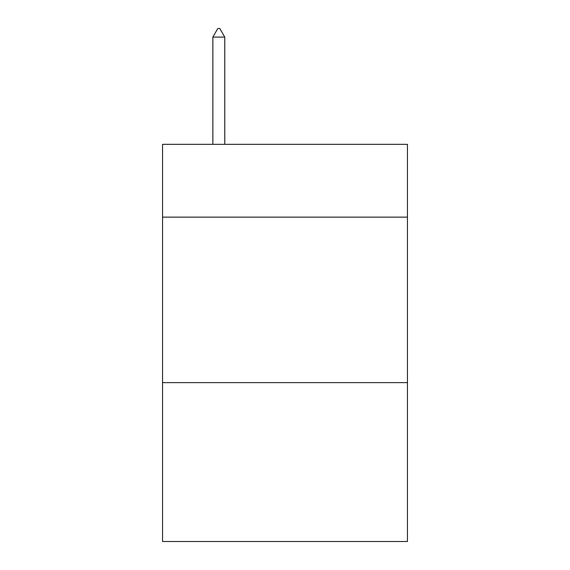 <?xml version="1.0" encoding="UTF-8"?>
<svg xmlns="http://www.w3.org/2000/svg" width="570" height="570" viewBox="0 0 570 570"><rect width="100%" height="100%" fill="white"/><g stroke="black" fill="none" stroke-linecap="round" stroke-linejoin="round"><path stroke-width="0.85" d="M407.457 217.149L407.457 144.338L162.543 144.338L162.543 217.149L407.457 217.149L407.457 541.5L162.543 541.5L162.543 217.149M407.457 382.634L162.543 382.634M224.765 37.107L219.799 28.5L217.811 28.5L212.852 37.107L224.765 37.107L224.765 144.338M212.852 37.107L212.852 144.338"/></g></svg>
